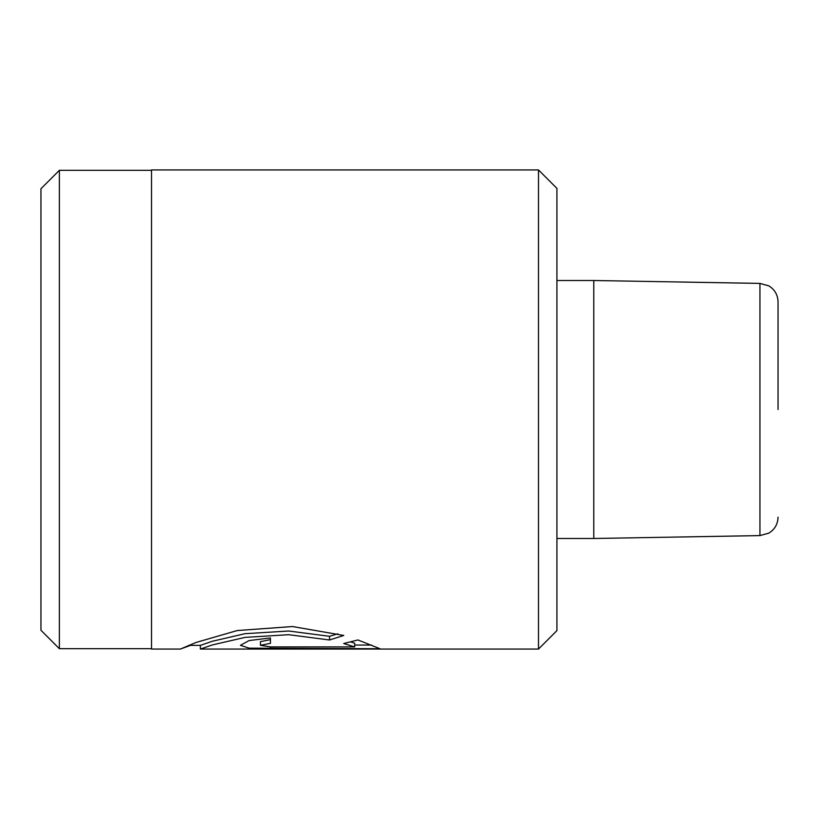 <?xml version="1.0" encoding="UTF-8"?>
<svg xmlns="http://www.w3.org/2000/svg" width="819" height="819" viewBox="0 0 819 819"><rect width="100%" height="100%" fill="white"/><g stroke="black" fill="none" stroke-linecap="round" stroke-linejoin="round"><path stroke-width="1.23" d="M778.05 409.5L778.05 301.832C777.815 294.86 774.743 289.537 768.816 285.862L759.94 283.405L593.775 280.507L593.775 538.492L556.92 538.492M538.492 169.942L556.92 188.37L556.92 630.63L538.492 649.058L538.492 169.942L151.515 169.942L151.515 649.058L180.385 649.058L195.987 642.485L237.203 630.558L292.537 626.535L343.796 635.462L329.545 639.987L288.667 634.694L245.045 637.387L212.541 644.891L200.409 649.058L538.492 649.058M59.377 648.689L40.95 630.261L40.95 188.739L59.377 170.311L59.377 648.689L151.515 648.689M190.51 645.372L180.385 649.058M270.444 646.897L354.678 646.897L343.704 643.529L357.944 639.956L380.036 648.75L249.15 648.146L240.417 645.331L249.099 640.571L270.444 637.95L270.444 643.324L260.432 645.331L270.444 646.897L270.444 648.75M350.645 641.912L354.678 643.212L354.678 646.897M354.678 645.065L371.539 645.065M260.432 645.331L260.432 641.646L270.444 639.639L270.444 637.95M188.616 645.372L200.379 645.372L212.582 641.195L245.055 633.691L288.657 631.009L329.545 636.302L337.766 633.814M329.545 636.302L329.545 639.987M778.05 517.168C777.815 524.14 774.743 529.463 768.816 533.138L759.94 535.595L759.94 283.405M759.94 535.595L593.775 538.492M556.92 280.507L593.775 280.507M59.377 170.311L151.515 170.311M200.379 645.362L200.379 649.047"/></g></svg>
